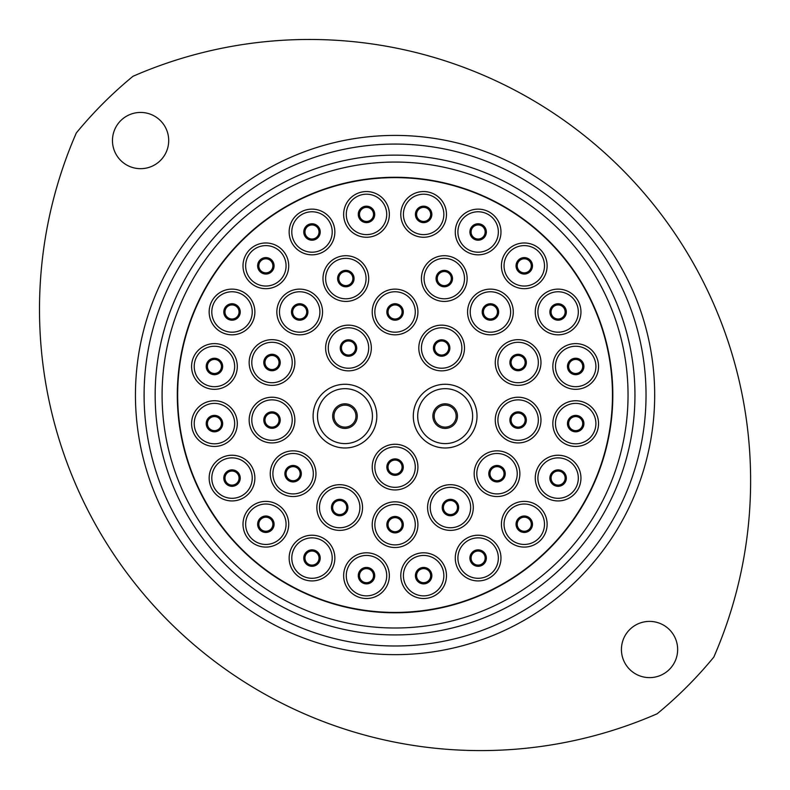 <?xml version="1.0" encoding="UTF-8"?>
<svg xmlns="http://www.w3.org/2000/svg" width="790" height="790" viewBox="0 0 790 790"><rect width="100%" height="100%" fill="white"/><g stroke="black" fill="none" stroke-linecap="round" stroke-linejoin="round"><path stroke-width="1.19" d="M677.652 649.508A28.114 28.114 0 0 0 649.538 621.394A28.114 28.114 0 0 0 621.424 649.508A28.114 28.114 0 0 0 649.538 677.623A28.114 28.114 0 0 0 677.652 649.508M168.705 140.551A28.114 28.114 0 0 0 140.59 112.437A28.114 28.114 0 0 0 112.466 140.551A28.114 28.114 0 0 0 140.59 168.675A28.114 28.114 0 0 0 168.705 140.551M76.314 132.957A441.205 441.205 0 0 0 657.132 713.785A412.656 412.656 0 0 0 713.814 657.102A441.205 441.205 0 0 0 132.987 76.284A412.656 412.656 0 0 0 76.314 132.957M144.096 395.03A250.963 250.963 0 0 0 395.059 645.993A250.963 250.963 0 0 0 646.032 395.03A250.963 250.963 0 0 0 395.059 144.066A250.963 250.963 0 0 0 144.096 395.03M654.683 395.03A259.614 259.614 0 0 1 395.059 654.653A259.614 259.614 0 0 1 135.446 395.03A259.614 259.614 0 0 1 395.059 135.416A259.614 259.614 0 0 1 654.683 395.03M162.088 395.03A232.971 232.971 0 0 0 395.059 628.001A232.971 232.971 0 0 0 628.04 395.03A232.971 232.971 0 0 0 395.059 162.059A232.971 232.971 0 0 0 162.088 395.03A232.971 232.971 0 0 1 395.059 162.059A232.971 232.971 0 0 1 628.04 395.03M343.64 575.653A22.851 22.851 0 0 1 366.501 552.803A22.851 22.851 0 0 1 389.351 575.653A22.851 22.851 0 0 1 366.501 598.504A22.851 22.851 0 0 1 343.64 575.653M373.532 575.653A7.031 7.031 0 0 1 366.501 582.684A7.031 7.031 0 0 1 359.47 575.653A7.031 7.031 0 0 1 366.501 568.622A7.031 7.031 0 0 1 373.532 575.653A7.031 7.031 0 0 0 366.501 568.622A7.031 7.031 0 0 0 359.47 575.653M289.15 558.076A22.851 22.851 0 0 1 312.001 535.225A22.851 22.851 0 0 1 334.851 558.076A22.851 22.851 0 0 1 312.001 580.927A22.851 22.851 0 0 1 289.15 558.076M319.032 558.076A7.031 7.031 0 0 1 312.001 565.107A7.031 7.031 0 0 1 304.97 558.076A7.031 7.031 0 0 1 312.001 551.045A7.031 7.031 0 0 1 319.032 558.076A7.031 7.031 0 0 0 312.001 551.045A7.031 7.031 0 0 0 304.97 558.076A7.031 7.031 0 0 1 312.001 551.045A7.031 7.031 0 0 1 319.032 558.076A7.031 7.031 0 0 0 312.001 551.045A7.031 7.031 0 0 0 304.97 558.076M243.004 524.234A22.851 22.851 0 0 1 265.855 501.383A22.851 22.851 0 0 1 288.706 524.234A22.851 22.851 0 0 1 265.855 547.085A22.851 22.851 0 0 1 243.004 524.234M272.886 524.234A7.031 7.031 0 0 1 265.855 531.265A7.031 7.031 0 0 1 258.824 524.234A7.031 7.031 0 0 1 265.855 517.203A7.031 7.031 0 0 1 272.886 524.234A7.031 7.031 0 0 0 265.855 517.203A7.031 7.031 0 0 0 258.824 524.234M209.162 478.088A22.851 22.851 0 0 1 232.013 455.238A22.851 22.851 0 0 1 254.874 478.088A22.851 22.851 0 0 1 232.013 500.939A22.851 22.851 0 0 1 209.162 478.088M239.054 478.088A7.031 7.031 0 0 1 232.013 485.119A7.031 7.031 0 0 1 224.982 478.088A7.031 7.031 0 0 1 232.013 471.057A7.031 7.031 0 0 1 239.054 478.088A7.031 7.031 0 0 0 232.013 471.057A7.031 7.031 0 0 0 224.982 478.088A7.031 7.031 0 0 1 232.013 471.057A7.031 7.031 0 0 1 239.054 478.088A7.031 7.031 0 0 0 232.013 471.057A7.031 7.031 0 0 0 224.982 478.088M191.585 423.598A22.851 22.851 0 0 1 214.436 400.747A22.851 22.851 0 0 1 237.296 423.598A22.851 22.851 0 0 1 214.436 446.449A22.851 22.851 0 0 1 191.585 423.598M221.467 423.598A7.031 7.031 0 0 1 214.436 430.629A7.031 7.031 0 0 1 207.405 423.598A7.031 7.031 0 0 1 214.436 416.567A7.031 7.031 0 0 1 221.467 423.598A7.031 7.031 0 0 0 214.436 416.567A7.031 7.031 0 0 0 207.405 423.598A7.031 7.031 0 0 1 214.436 416.567A7.031 7.031 0 0 1 221.467 423.598A7.031 7.031 0 0 0 214.436 416.567A7.031 7.031 0 0 0 207.405 423.598M191.585 366.461A22.851 22.851 0 0 1 214.436 343.611A22.851 22.851 0 0 1 237.296 366.461A22.851 22.851 0 0 1 214.436 389.322A22.851 22.851 0 0 1 191.585 366.461M221.467 366.461A7.031 7.031 0 0 1 214.436 373.492A7.031 7.031 0 0 1 207.405 366.461A7.031 7.031 0 0 1 214.436 359.43A7.031 7.031 0 0 1 221.467 366.461A7.031 7.031 0 0 0 214.436 359.43A7.031 7.031 0 0 0 207.405 366.461M209.162 311.971A22.851 22.851 0 0 1 232.013 289.12A22.851 22.851 0 0 1 254.874 311.971A22.851 22.851 0 0 1 232.013 334.822A22.851 22.851 0 0 1 209.162 311.971M239.054 311.971A7.031 7.031 0 0 1 232.013 319.002A7.031 7.031 0 0 1 224.982 311.971A7.031 7.031 0 0 1 232.013 304.94A7.031 7.031 0 0 1 239.054 311.971A7.031 7.031 0 0 0 232.013 304.94A7.031 7.031 0 0 0 224.982 311.971M243.004 265.825A22.851 22.851 0 0 1 265.855 242.974A22.851 22.851 0 0 1 288.706 265.825A22.851 22.851 0 0 1 265.855 288.676A22.851 22.851 0 0 1 243.004 265.825M272.886 265.825A7.031 7.031 0 0 1 265.855 272.856A7.031 7.031 0 0 1 258.824 265.825A7.031 7.031 0 0 1 265.855 258.794A7.031 7.031 0 0 1 272.886 265.825A7.031 7.031 0 0 0 265.855 258.794A7.031 7.031 0 0 0 258.824 265.825A7.031 7.031 0 0 1 265.855 258.794A7.031 7.031 0 0 1 272.886 265.825A7.031 7.031 0 0 0 265.855 258.794A7.031 7.031 0 0 0 258.824 265.825M289.15 231.983A22.851 22.851 0 0 1 312.001 209.133A22.851 22.851 0 0 1 334.851 231.983A22.851 22.851 0 0 1 312.001 254.834A22.851 22.851 0 0 1 289.15 231.983M319.032 231.983A7.031 7.031 0 0 1 312.001 239.014A7.031 7.031 0 0 1 304.97 231.983A7.031 7.031 0 0 1 312.001 224.953A7.031 7.031 0 0 1 319.032 231.983A7.031 7.031 0 0 0 312.001 224.953A7.031 7.031 0 0 0 304.97 231.983A7.031 7.031 0 0 1 312.001 224.953A7.031 7.031 0 0 1 319.032 231.983A7.031 7.031 0 0 0 312.001 224.953A7.031 7.031 0 0 0 304.97 231.983M343.64 214.406A22.851 22.851 0 0 1 366.501 191.555A22.851 22.851 0 0 1 389.351 214.406A22.851 22.851 0 0 1 366.501 237.257A22.851 22.851 0 0 1 343.64 214.406M373.532 214.406A7.031 7.031 0 0 1 366.501 221.437A7.031 7.031 0 0 1 359.47 214.406A7.031 7.031 0 0 1 366.501 207.375A7.031 7.031 0 0 1 373.532 214.406A7.031 7.031 0 0 0 366.501 207.375A7.031 7.031 0 0 0 359.47 214.406M316.839 507.536A22.851 22.851 0 0 1 339.69 484.685A22.851 22.851 0 0 1 362.541 507.536A22.851 22.851 0 0 1 339.69 530.386A22.851 22.851 0 0 1 316.839 507.536M346.721 507.536A7.031 7.031 0 0 1 339.69 514.567A7.031 7.031 0 0 1 332.659 507.536A7.031 7.031 0 0 1 339.69 500.505A7.031 7.031 0 0 1 346.721 507.536A7.031 7.031 0 0 0 339.69 500.505A7.031 7.031 0 0 0 332.659 507.536M270.249 473.694A22.851 22.851 0 0 1 293.1 450.843A22.851 22.851 0 0 1 315.96 473.694A22.851 22.851 0 0 1 293.1 496.545A22.851 22.851 0 0 1 270.249 473.694M300.141 473.694A7.031 7.031 0 0 1 293.1 480.725A7.031 7.031 0 0 1 286.069 473.694A7.031 7.031 0 0 1 293.1 466.663A7.031 7.031 0 0 1 300.141 473.694A7.031 7.031 0 0 0 293.1 466.663A7.031 7.031 0 0 0 286.069 473.694M249.156 420.082A22.851 22.851 0 0 1 272.007 397.232A22.851 22.851 0 0 1 294.868 420.082A22.851 22.851 0 0 1 272.007 442.933A22.851 22.851 0 0 1 249.156 420.082M279.038 420.082A7.031 7.031 0 0 1 272.007 427.113A7.031 7.031 0 0 1 264.976 420.082A7.031 7.031 0 0 1 272.007 413.051A7.031 7.031 0 0 1 279.038 420.082A7.031 7.031 0 0 0 272.007 413.051A7.031 7.031 0 0 0 264.976 420.082M249.156 362.511A22.851 22.851 0 0 1 272.007 339.661A22.851 22.851 0 0 1 294.868 362.511A22.851 22.851 0 0 1 272.007 385.362A22.851 22.851 0 0 1 249.156 362.511M279.038 362.511A7.031 7.031 0 0 1 272.007 369.542A7.031 7.031 0 0 1 264.976 362.511A7.031 7.031 0 0 1 272.007 355.48A7.031 7.031 0 0 1 279.038 362.511A7.031 7.031 0 0 0 272.007 355.48A7.031 7.031 0 0 0 264.976 362.511M276.846 311.971A22.851 22.851 0 0 1 299.696 289.12A22.851 22.851 0 0 1 322.547 311.971A22.851 22.851 0 0 1 299.696 334.822A22.851 22.851 0 0 1 276.846 311.971M306.727 311.971A7.031 7.031 0 0 1 299.696 319.002A7.031 7.031 0 0 1 292.665 311.971A7.031 7.031 0 0 1 299.696 304.94A7.031 7.031 0 0 1 306.727 311.971A7.031 7.031 0 0 0 299.696 304.94A7.031 7.031 0 0 0 292.665 311.971M322.991 278.574A22.851 22.851 0 0 1 345.842 255.713A22.851 22.851 0 0 1 368.693 278.574A22.851 22.851 0 0 1 345.842 301.425A22.851 22.851 0 0 1 322.991 278.574M352.873 278.574A7.031 7.031 0 0 1 345.842 285.605A7.031 7.031 0 0 1 338.811 278.574A7.031 7.031 0 0 1 345.842 271.543A7.031 7.031 0 0 1 352.873 278.574A7.031 7.031 0 0 0 345.842 271.543A7.031 7.031 0 0 0 338.811 278.574A7.031 7.031 0 0 1 345.842 271.543A7.031 7.031 0 0 1 352.873 278.574A7.031 7.031 0 0 0 345.842 271.543A7.031 7.031 0 0 0 338.811 278.574M325.628 348.005A22.851 22.851 0 0 1 348.479 325.154A22.851 22.851 0 0 1 371.33 348.005A22.851 22.851 0 0 1 348.479 370.856A22.851 22.851 0 0 1 325.628 348.005M355.51 348.005A7.031 7.031 0 0 1 348.479 355.036A7.031 7.031 0 0 1 341.448 348.005A7.031 7.031 0 0 1 348.479 340.974A7.031 7.031 0 0 1 355.51 348.005A7.031 7.031 0 0 0 348.479 340.974A7.031 7.031 0 0 0 341.448 348.005M421.435 278.574A22.851 22.851 0 0 1 444.286 255.713A22.851 22.851 0 0 1 467.137 278.574A22.851 22.851 0 0 1 444.286 301.425A22.851 22.851 0 0 1 421.435 278.574M451.317 278.574A7.031 7.031 0 0 1 444.286 285.605A7.031 7.031 0 0 1 437.255 278.574A7.031 7.031 0 0 1 444.286 271.543A7.031 7.031 0 0 1 451.317 278.574A7.031 7.031 0 0 0 444.286 271.543A7.031 7.031 0 0 0 437.255 278.574A7.031 7.031 0 0 1 444.286 271.543A7.031 7.031 0 0 1 451.317 278.574A7.031 7.031 0 0 0 444.286 271.543A7.031 7.031 0 0 0 437.255 278.574M467.571 311.971A22.851 22.851 0 0 1 490.432 289.12A22.851 22.851 0 0 1 513.283 311.971A22.851 22.851 0 0 1 490.432 334.822A22.851 22.851 0 0 1 467.571 311.971M497.463 311.971A7.031 7.031 0 0 1 490.432 319.002A7.031 7.031 0 0 1 483.401 311.971A7.031 7.031 0 0 1 490.432 304.94A7.031 7.031 0 0 1 497.463 311.971A7.031 7.031 0 0 0 490.432 304.94A7.031 7.031 0 0 0 483.401 311.971M495.261 362.511A22.851 22.851 0 0 1 518.112 339.661A22.851 22.851 0 0 1 540.972 362.511A22.851 22.851 0 0 1 518.112 385.362A22.851 22.851 0 0 1 495.261 362.511M525.143 362.511A7.031 7.031 0 0 1 518.112 369.542A7.031 7.031 0 0 1 511.081 362.511A7.031 7.031 0 0 1 518.112 355.48A7.031 7.031 0 0 1 525.143 362.511A7.031 7.031 0 0 0 518.112 355.48A7.031 7.031 0 0 0 511.081 362.511M418.799 348.005A22.851 22.851 0 0 1 441.65 325.154A22.851 22.851 0 0 1 464.5 348.005A22.851 22.851 0 0 1 441.65 370.856A22.851 22.851 0 0 1 418.799 348.005M448.681 348.005A7.031 7.031 0 0 1 441.65 355.036A7.031 7.031 0 0 1 434.619 348.005A7.031 7.031 0 0 1 441.65 340.974A7.031 7.031 0 0 1 448.681 348.005A7.031 7.031 0 0 0 441.65 340.974A7.031 7.031 0 0 0 434.619 348.005M400.777 214.406A22.851 22.851 0 0 1 423.628 191.555A22.851 22.851 0 0 1 446.478 214.406A22.851 22.851 0 0 1 423.628 237.257A22.851 22.851 0 0 1 400.777 214.406M430.659 214.406A7.031 7.031 0 0 1 423.628 221.437A7.031 7.031 0 0 1 416.597 214.406A7.031 7.031 0 0 1 423.628 207.375A7.031 7.031 0 0 1 430.659 214.406A7.031 7.031 0 0 0 423.628 207.375A7.031 7.031 0 0 0 416.597 214.406M455.267 231.983A22.851 22.851 0 0 1 478.128 209.133A22.851 22.851 0 0 1 500.978 231.983A22.851 22.851 0 0 1 478.128 254.834A22.851 22.851 0 0 1 455.267 231.983M485.159 231.983A7.031 7.031 0 0 1 478.128 239.014A7.031 7.031 0 0 1 471.087 231.983A7.031 7.031 0 0 1 478.128 224.953A7.031 7.031 0 0 1 485.159 231.983A7.031 7.031 0 0 0 478.128 224.953A7.031 7.031 0 0 0 471.087 231.983A7.031 7.031 0 0 1 478.128 224.953A7.031 7.031 0 0 1 485.159 231.983A7.031 7.031 0 0 0 478.128 224.953A7.031 7.031 0 0 0 471.087 231.983M501.413 265.825A22.851 22.851 0 0 1 524.264 242.974A22.851 22.851 0 0 1 547.124 265.825A22.851 22.851 0 0 1 524.264 288.676A22.851 22.851 0 0 1 501.413 265.825M531.295 265.825A7.031 7.031 0 0 1 524.264 272.856A7.031 7.031 0 0 1 517.233 265.825A7.031 7.031 0 0 1 524.264 258.794A7.031 7.031 0 0 1 531.295 265.825A7.031 7.031 0 0 0 524.264 258.794A7.031 7.031 0 0 0 517.233 265.825A7.031 7.031 0 0 1 524.264 258.794A7.031 7.031 0 0 1 531.295 265.825A7.031 7.031 0 0 0 524.264 258.794A7.031 7.031 0 0 0 517.233 265.825M535.255 311.971A22.851 22.851 0 0 1 558.105 289.12A22.851 22.851 0 0 1 580.956 311.971A22.851 22.851 0 0 1 558.105 334.822A22.851 22.851 0 0 1 535.255 311.971M565.136 311.971A7.031 7.031 0 0 1 558.105 319.002A7.031 7.031 0 0 1 551.074 311.971A7.031 7.031 0 0 1 558.105 304.94A7.031 7.031 0 0 1 565.136 311.971A7.031 7.031 0 0 0 558.105 304.94A7.031 7.031 0 0 0 551.074 311.971M552.832 366.461A22.851 22.851 0 0 1 575.683 343.611A22.851 22.851 0 0 1 598.543 366.461A22.851 22.851 0 0 1 575.683 389.322A22.851 22.851 0 0 1 552.832 366.461M582.714 366.461A7.031 7.031 0 0 1 575.683 373.492A7.031 7.031 0 0 1 568.652 366.461A7.031 7.031 0 0 1 575.683 359.43A7.031 7.031 0 0 1 582.714 366.461A7.031 7.031 0 0 0 575.683 359.43A7.031 7.031 0 0 0 568.652 366.461M427.588 507.536A22.851 22.851 0 0 1 450.438 484.685A22.851 22.851 0 0 1 473.289 507.536A22.851 22.851 0 0 1 450.438 530.386A22.851 22.851 0 0 1 427.588 507.536M457.469 507.536A7.031 7.031 0 0 1 450.438 514.567A7.031 7.031 0 0 1 443.407 507.536A7.031 7.031 0 0 1 450.438 500.505A7.031 7.031 0 0 1 457.469 507.536A7.031 7.031 0 0 0 450.438 500.505A7.031 7.031 0 0 0 443.407 507.536M474.168 473.694A22.851 22.851 0 0 1 497.019 450.843A22.851 22.851 0 0 1 519.869 473.694A22.851 22.851 0 0 1 497.019 496.545A22.851 22.851 0 0 1 474.168 473.694M504.05 473.694A7.031 7.031 0 0 1 497.019 480.725A7.031 7.031 0 0 1 489.988 473.694A7.031 7.031 0 0 1 497.019 466.663A7.031 7.031 0 0 1 504.05 473.694A7.031 7.031 0 0 0 497.019 466.663A7.031 7.031 0 0 0 489.988 473.694M495.261 420.082A22.851 22.851 0 0 1 518.112 397.232A22.851 22.851 0 0 1 540.972 420.082A22.851 22.851 0 0 1 518.112 442.933A22.851 22.851 0 0 1 495.261 420.082M525.143 420.082A7.031 7.031 0 0 1 518.112 427.113A7.031 7.031 0 0 1 511.081 420.082A7.031 7.031 0 0 1 518.112 413.051A7.031 7.031 0 0 1 525.143 420.082A7.031 7.031 0 0 0 518.112 413.051A7.031 7.031 0 0 0 511.081 420.082M552.832 423.598A22.851 22.851 0 0 1 575.683 400.747A22.851 22.851 0 0 1 598.543 423.598A22.851 22.851 0 0 1 575.683 446.449A22.851 22.851 0 0 1 552.832 423.598M582.714 423.598A7.031 7.031 0 0 1 575.683 430.629A7.031 7.031 0 0 1 568.652 423.598A7.031 7.031 0 0 1 575.683 416.567A7.031 7.031 0 0 1 582.714 423.598A7.031 7.031 0 0 0 575.683 416.567A7.031 7.031 0 0 0 568.652 423.598A7.031 7.031 0 0 1 575.683 416.567A7.031 7.031 0 0 1 582.714 423.598A7.031 7.031 0 0 0 575.683 416.567A7.031 7.031 0 0 0 568.652 423.598M535.255 478.088A22.851 22.851 0 0 1 558.105 455.238A22.851 22.851 0 0 1 580.956 478.088A22.851 22.851 0 0 1 558.105 500.939A22.851 22.851 0 0 1 535.255 478.088M565.136 478.088A7.031 7.031 0 0 1 558.105 485.119A7.031 7.031 0 0 1 551.074 478.088A7.031 7.031 0 0 1 558.105 471.057A7.031 7.031 0 0 1 565.136 478.088A7.031 7.031 0 0 0 558.105 471.057A7.031 7.031 0 0 0 551.074 478.088A7.031 7.031 0 0 1 558.105 471.057A7.031 7.031 0 0 1 565.136 478.088A7.031 7.031 0 0 0 558.105 471.057A7.031 7.031 0 0 0 551.074 478.088M501.413 524.234A22.851 22.851 0 0 1 524.264 501.383A22.851 22.851 0 0 1 547.124 524.234A22.851 22.851 0 0 1 524.264 547.085A22.851 22.851 0 0 1 501.413 524.234M531.295 524.234A7.031 7.031 0 0 1 524.264 531.265A7.031 7.031 0 0 1 517.233 524.234A7.031 7.031 0 0 1 524.264 517.203A7.031 7.031 0 0 1 531.295 524.234A7.031 7.031 0 0 0 524.264 517.203A7.031 7.031 0 0 0 517.233 524.234M455.267 558.076A22.851 22.851 0 0 1 478.128 535.225A22.851 22.851 0 0 1 500.978 558.076A22.851 22.851 0 0 1 478.128 580.927A22.851 22.851 0 0 1 455.267 558.076M485.159 558.076A7.031 7.031 0 0 1 478.128 565.107A7.031 7.031 0 0 1 471.087 558.076A7.031 7.031 0 0 1 478.128 551.045A7.031 7.031 0 0 1 485.159 558.076A7.031 7.031 0 0 0 478.128 551.045A7.031 7.031 0 0 0 471.087 558.076A7.031 7.031 0 0 1 478.128 551.045A7.031 7.031 0 0 1 485.159 558.076A7.031 7.031 0 0 0 478.128 551.045A7.031 7.031 0 0 0 471.087 558.076M400.777 575.653A22.851 22.851 0 0 1 423.628 552.803A22.851 22.851 0 0 1 446.478 575.653A22.851 22.851 0 0 1 423.628 598.504A22.851 22.851 0 0 1 400.777 575.653M430.659 575.653A7.031 7.031 0 0 1 423.628 582.684A7.031 7.031 0 0 1 416.597 575.653A7.031 7.031 0 0 1 423.628 568.622A7.031 7.031 0 0 1 430.659 575.653A7.031 7.031 0 0 0 423.628 568.622A7.031 7.031 0 0 0 416.597 575.653M372.209 311.971A22.851 22.851 0 0 1 395.059 289.12A22.851 22.851 0 0 1 417.92 311.971A22.851 22.851 0 0 1 395.059 334.822A22.851 22.851 0 0 1 372.209 311.971M402.09 311.971A7.031 7.031 0 0 1 395.059 319.002A7.031 7.031 0 0 1 388.028 311.971A7.031 7.031 0 0 1 395.059 304.94A7.031 7.031 0 0 1 402.09 311.971A7.031 7.031 0 0 0 395.059 304.94A7.031 7.031 0 0 0 388.028 311.971M372.209 524.679A22.851 22.851 0 0 1 395.059 501.828A22.851 22.851 0 0 1 417.92 524.679A22.851 22.851 0 0 1 395.059 547.529A22.851 22.851 0 0 1 372.209 524.679M402.09 524.679A7.031 7.031 0 0 1 395.059 531.71A7.031 7.031 0 0 1 388.028 524.679A7.031 7.031 0 0 1 395.059 517.648A7.031 7.031 0 0 1 402.09 524.679A7.031 7.031 0 0 0 395.059 517.648A7.031 7.031 0 0 0 388.028 524.679A7.031 7.031 0 0 1 395.059 517.648A7.031 7.031 0 0 1 402.09 524.679A7.031 7.031 0 0 0 395.059 517.648A7.031 7.031 0 0 0 388.028 524.679M372.209 467.107A22.851 22.851 0 0 1 395.059 444.257A22.851 22.851 0 0 1 417.92 467.107A22.851 22.851 0 0 1 395.059 489.958A22.851 22.851 0 0 1 372.209 467.107M402.09 467.107A7.031 7.031 0 0 1 395.059 474.138A7.031 7.031 0 0 1 388.028 467.107A7.031 7.031 0 0 1 395.059 460.076A7.031 7.031 0 0 1 402.09 467.107A7.031 7.031 0 0 0 395.059 460.076A7.031 7.031 0 0 0 388.028 467.107M313.097 416.123A31.867 31.867 0 0 0 344.963 447.989A31.867 31.867 0 0 0 376.82 416.123A31.867 31.867 0 0 0 344.963 384.266A31.867 31.867 0 0 0 313.097 416.123M355.954 416.123A10.991 10.991 0 0 0 344.963 405.142A10.991 10.991 0 0 0 333.973 416.123A10.991 10.991 0 0 0 344.963 427.113A10.991 10.991 0 0 0 355.954 416.123A10.991 10.991 0 0 1 344.963 427.113A10.991 10.991 0 0 1 333.973 416.123A10.991 10.991 0 0 0 344.963 427.113A10.991 10.991 0 0 0 355.954 416.123A10.991 10.991 0 0 1 344.963 427.113A10.991 10.991 0 0 1 333.973 416.123M413.298 416.123A31.867 31.867 0 0 1 445.165 384.266A31.867 31.867 0 0 1 477.022 416.123A31.867 31.867 0 0 1 445.165 447.989A31.867 31.867 0 0 1 413.298 416.123M456.146 416.123A10.991 10.991 0 0 1 445.165 427.113A10.991 10.991 0 0 1 434.174 416.123A10.991 10.991 0 0 1 445.165 405.142A10.991 10.991 0 0 1 456.146 416.123A10.991 10.991 0 0 0 445.165 405.142A10.991 10.991 0 0 0 434.174 416.123M612.823 395.03A217.764 217.764 0 0 1 395.059 612.793A217.764 217.764 0 0 1 177.306 395.03A217.764 217.764 0 0 1 395.059 177.276A217.764 217.764 0 0 1 612.823 395.03M177.661 395.03A217.398 217.398 0 0 1 395.059 177.632A217.398 217.398 0 0 1 612.467 395.03A217.398 217.398 0 0 1 395.059 612.428A217.398 217.398 0 0 1 177.661 395.03M634.953 395.03A239.893 239.893 0 0 1 395.059 634.923A239.893 239.893 0 0 1 155.166 395.03A239.893 239.893 0 0 1 395.059 155.136A239.893 239.893 0 0 1 634.953 395.03M346.277 575.653A20.214 20.214 0 0 1 366.501 555.439A20.214 20.214 0 0 1 386.715 575.653A20.214 20.214 0 0 1 366.501 595.867A20.214 20.214 0 0 1 346.277 575.653M358.275 575.653A8.226 8.226 0 0 1 366.501 567.427A8.226 8.226 0 0 1 374.717 575.653A8.226 8.226 0 0 1 366.501 583.879A8.226 8.226 0 0 1 358.275 575.653M291.787 558.076A20.214 20.214 0 0 1 312.001 537.862A20.214 20.214 0 0 1 332.215 558.076A20.214 20.214 0 0 1 312.001 578.29A20.214 20.214 0 0 1 291.787 558.076M303.775 558.076A8.226 8.226 0 0 1 312.001 549.85A8.226 8.226 0 0 1 320.226 558.076A8.226 8.226 0 0 1 312.001 566.302A8.226 8.226 0 0 1 303.775 558.076M245.641 524.234A20.214 20.214 0 0 1 265.855 504.02A20.214 20.214 0 0 1 286.069 524.234A20.214 20.214 0 0 1 265.855 544.448A20.214 20.214 0 0 1 245.641 524.234M257.639 524.234A8.226 8.226 0 0 1 265.855 516.008A8.226 8.226 0 0 1 274.081 524.234A8.226 8.226 0 0 1 265.855 532.46A8.226 8.226 0 0 1 257.639 524.234M211.799 478.088A20.214 20.214 0 0 1 232.013 457.874A20.214 20.214 0 0 1 252.237 478.088A20.214 20.214 0 0 1 232.013 498.302A20.214 20.214 0 0 1 211.799 478.088M223.797 478.088A8.226 8.226 0 0 1 232.013 469.872A8.226 8.226 0 0 1 240.239 478.088A8.226 8.226 0 0 1 232.013 486.314A8.226 8.226 0 0 1 223.797 478.088M194.222 423.598A20.214 20.214 0 0 1 214.436 403.384A20.214 20.214 0 0 1 234.66 423.598A20.214 20.214 0 0 1 214.436 443.812A20.214 20.214 0 0 1 194.222 423.598M206.22 423.598A8.226 8.226 0 0 1 214.436 415.372A8.226 8.226 0 0 1 222.661 423.598A8.226 8.226 0 0 1 214.436 431.824A8.226 8.226 0 0 1 206.22 423.598M194.222 366.461A20.214 20.214 0 0 1 214.436 346.247A20.214 20.214 0 0 1 234.66 366.461A20.214 20.214 0 0 1 214.436 386.685A20.214 20.214 0 0 1 194.222 366.461M206.22 366.461A8.226 8.226 0 0 1 214.436 358.245A8.226 8.226 0 0 1 222.661 366.461A8.226 8.226 0 0 1 214.436 374.687A8.226 8.226 0 0 1 206.22 366.461M211.799 311.971A20.214 20.214 0 0 1 232.013 291.757A20.214 20.214 0 0 1 252.237 311.971A20.214 20.214 0 0 1 232.013 332.185A20.214 20.214 0 0 1 211.799 311.971M223.797 311.971A8.226 8.226 0 0 1 232.013 303.745A8.226 8.226 0 0 1 240.239 311.971A8.226 8.226 0 0 1 232.013 320.197A8.226 8.226 0 0 1 223.797 311.971M245.641 265.825A20.214 20.214 0 0 1 265.855 245.611A20.214 20.214 0 0 1 286.069 265.825A20.214 20.214 0 0 1 265.855 286.039A20.214 20.214 0 0 1 245.641 265.825M257.639 265.825A8.226 8.226 0 0 1 265.855 257.599A8.226 8.226 0 0 1 274.081 265.825A8.226 8.226 0 0 1 265.855 274.051A8.226 8.226 0 0 1 257.639 265.825M291.787 231.983A20.214 20.214 0 0 1 312.001 211.769A20.214 20.214 0 0 1 332.215 231.983A20.214 20.214 0 0 1 312.001 252.198A20.214 20.214 0 0 1 291.787 231.983M303.775 231.983A8.226 8.226 0 0 1 312.001 223.768A8.226 8.226 0 0 1 320.226 231.983A8.226 8.226 0 0 1 312.001 240.209A8.226 8.226 0 0 1 303.775 231.983M346.277 214.406A20.214 20.214 0 0 1 366.501 194.192A20.214 20.214 0 0 1 386.715 214.406A20.214 20.214 0 0 1 366.501 234.62A20.214 20.214 0 0 1 346.277 214.406M358.275 214.406A8.226 8.226 0 0 1 366.501 206.18A8.226 8.226 0 0 1 374.717 214.406A8.226 8.226 0 0 1 366.501 222.632A8.226 8.226 0 0 1 358.275 214.406M319.476 507.536A20.214 20.214 0 0 1 339.69 487.321A20.214 20.214 0 0 1 359.904 507.536A20.214 20.214 0 0 1 339.69 527.75A20.214 20.214 0 0 1 319.476 507.536M331.464 507.536A8.226 8.226 0 0 1 339.69 499.31A8.226 8.226 0 0 1 347.916 507.536A8.226 8.226 0 0 1 339.69 515.761A8.226 8.226 0 0 1 331.464 507.536M272.886 473.694A20.214 20.214 0 0 1 293.1 453.48A20.214 20.214 0 0 1 313.324 473.694A20.214 20.214 0 0 1 293.1 493.908A20.214 20.214 0 0 1 272.886 473.694M284.884 473.694A8.226 8.226 0 0 1 293.1 465.478A8.226 8.226 0 0 1 301.326 473.694A8.226 8.226 0 0 1 293.1 481.92A8.226 8.226 0 0 1 284.884 473.694M251.793 420.082A20.214 20.214 0 0 1 272.007 399.868A20.214 20.214 0 0 1 292.221 420.082A20.214 20.214 0 0 1 272.007 440.297A20.214 20.214 0 0 1 251.793 420.082M263.791 420.082A8.226 8.226 0 0 1 272.007 411.857A8.226 8.226 0 0 1 280.233 420.082A8.226 8.226 0 0 1 272.007 428.308A8.226 8.226 0 0 1 263.791 420.082M251.793 362.511A20.214 20.214 0 0 1 272.007 342.297A20.214 20.214 0 0 1 292.221 362.511A20.214 20.214 0 0 1 272.007 382.725A20.214 20.214 0 0 1 251.793 362.511M263.791 362.511A8.226 8.226 0 0 1 272.007 354.285A8.226 8.226 0 0 1 280.233 362.511A8.226 8.226 0 0 1 272.007 370.737A8.226 8.226 0 0 1 263.791 362.511M279.482 311.971A20.214 20.214 0 0 1 299.696 291.757A20.214 20.214 0 0 1 319.911 311.971A20.214 20.214 0 0 1 299.696 332.185A20.214 20.214 0 0 1 279.482 311.971M291.471 311.971A8.226 8.226 0 0 1 299.696 303.745A8.226 8.226 0 0 1 307.922 311.971A8.226 8.226 0 0 1 299.696 320.197A8.226 8.226 0 0 1 291.471 311.971M325.628 278.574A20.214 20.214 0 0 1 345.842 258.35A20.214 20.214 0 0 1 366.056 278.574A20.214 20.214 0 0 1 345.842 298.788A20.214 20.214 0 0 1 325.628 278.574M337.616 278.574A8.226 8.226 0 0 1 345.842 270.348A8.226 8.226 0 0 1 354.068 278.574A8.226 8.226 0 0 1 345.842 286.79A8.226 8.226 0 0 1 337.616 278.574M328.265 348.005A20.214 20.214 0 0 1 348.479 327.791A20.214 20.214 0 0 1 368.693 348.005A20.214 20.214 0 0 1 348.479 368.219A20.214 20.214 0 0 1 328.265 348.005M340.253 348.005A8.226 8.226 0 0 1 348.479 339.789A8.226 8.226 0 0 1 356.705 348.005A8.226 8.226 0 0 1 348.479 356.231A8.226 8.226 0 0 1 340.253 348.005M424.072 278.574A20.214 20.214 0 0 1 444.286 258.35A20.214 20.214 0 0 1 464.5 278.574A20.214 20.214 0 0 1 444.286 298.788A20.214 20.214 0 0 1 424.072 278.574M436.06 278.574A8.226 8.226 0 0 1 444.286 270.348A8.226 8.226 0 0 1 452.502 278.574A8.226 8.226 0 0 1 444.286 286.79A8.226 8.226 0 0 1 436.06 278.574M470.208 311.971A20.214 20.214 0 0 1 490.432 291.757A20.214 20.214 0 0 1 510.646 311.971A20.214 20.214 0 0 1 490.432 332.185A20.214 20.214 0 0 1 470.208 311.971M482.206 311.971A8.226 8.226 0 0 1 490.432 303.745A8.226 8.226 0 0 1 498.648 311.971A8.226 8.226 0 0 1 490.432 320.197A8.226 8.226 0 0 1 482.206 311.971M497.898 362.511A20.214 20.214 0 0 1 518.112 342.297A20.214 20.214 0 0 1 538.336 362.511A20.214 20.214 0 0 1 518.112 382.725A20.214 20.214 0 0 1 497.898 362.511M509.896 362.511A8.226 8.226 0 0 1 518.112 354.285A8.226 8.226 0 0 1 526.337 362.511A8.226 8.226 0 0 1 518.112 370.737A8.226 8.226 0 0 1 509.896 362.511M421.435 348.005A20.214 20.214 0 0 1 441.65 327.791A20.214 20.214 0 0 1 461.864 348.005A20.214 20.214 0 0 1 441.65 368.219A20.214 20.214 0 0 1 421.435 348.005M433.424 348.005A8.226 8.226 0 0 1 441.65 339.789A8.226 8.226 0 0 1 449.865 348.005A8.226 8.226 0 0 1 441.65 356.231A8.226 8.226 0 0 1 433.424 348.005M403.413 214.406A20.214 20.214 0 0 1 423.628 194.192A20.214 20.214 0 0 1 443.842 214.406A20.214 20.214 0 0 1 423.628 234.62A20.214 20.214 0 0 1 403.413 214.406M415.402 214.406A8.226 8.226 0 0 1 423.628 206.18A8.226 8.226 0 0 1 431.853 214.406A8.226 8.226 0 0 1 423.628 222.632A8.226 8.226 0 0 1 415.402 214.406M457.904 231.983A20.214 20.214 0 0 1 478.128 211.769A20.214 20.214 0 0 1 498.342 231.983A20.214 20.214 0 0 1 478.128 252.198A20.214 20.214 0 0 1 457.904 231.983M469.902 231.983A8.226 8.226 0 0 1 478.128 223.768A8.226 8.226 0 0 1 486.344 231.983A8.226 8.226 0 0 1 478.128 240.209A8.226 8.226 0 0 1 469.902 231.983M504.05 265.825A20.214 20.214 0 0 1 524.264 245.611A20.214 20.214 0 0 1 544.488 265.825A20.214 20.214 0 0 1 524.264 286.039A20.214 20.214 0 0 1 504.05 265.825M516.048 265.825A8.226 8.226 0 0 1 524.264 257.599A8.226 8.226 0 0 1 532.49 265.825A8.226 8.226 0 0 1 524.264 274.051A8.226 8.226 0 0 1 516.048 265.825M537.891 311.971A20.214 20.214 0 0 1 558.105 291.757A20.214 20.214 0 0 1 578.32 311.971A20.214 20.214 0 0 1 558.105 332.185A20.214 20.214 0 0 1 537.891 311.971M549.88 311.971A8.226 8.226 0 0 1 558.105 303.745A8.226 8.226 0 0 1 566.331 311.971A8.226 8.226 0 0 1 558.105 320.197A8.226 8.226 0 0 1 549.88 311.971M555.469 366.461A20.214 20.214 0 0 1 575.683 346.247A20.214 20.214 0 0 1 595.897 366.461A20.214 20.214 0 0 1 575.683 386.685A20.214 20.214 0 0 1 555.469 366.461M567.467 366.461A8.226 8.226 0 0 1 575.683 358.245A8.226 8.226 0 0 1 583.909 366.461A8.226 8.226 0 0 1 575.683 374.687A8.226 8.226 0 0 1 567.467 366.461M430.224 507.536A20.214 20.214 0 0 1 450.438 487.321A20.214 20.214 0 0 1 470.652 507.536A20.214 20.214 0 0 1 450.438 527.75A20.214 20.214 0 0 1 430.224 507.536M442.212 507.536A8.226 8.226 0 0 1 450.438 499.31A8.226 8.226 0 0 1 458.654 507.536A8.226 8.226 0 0 1 450.438 515.761A8.226 8.226 0 0 1 442.212 507.536M476.805 473.694A20.214 20.214 0 0 1 497.019 453.48A20.214 20.214 0 0 1 517.233 473.694A20.214 20.214 0 0 1 497.019 493.908A20.214 20.214 0 0 1 476.805 473.694M488.793 473.694A8.226 8.226 0 0 1 497.019 465.478A8.226 8.226 0 0 1 505.245 473.694A8.226 8.226 0 0 1 497.019 481.92A8.226 8.226 0 0 1 488.793 473.694M497.898 420.082A20.214 20.214 0 0 1 518.112 399.868A20.214 20.214 0 0 1 538.336 420.082A20.214 20.214 0 0 1 518.112 440.297A20.214 20.214 0 0 1 497.898 420.082M509.896 420.082A8.226 8.226 0 0 1 518.112 411.857A8.226 8.226 0 0 1 526.337 420.082A8.226 8.226 0 0 1 518.112 428.308A8.226 8.226 0 0 1 509.896 420.082M555.469 423.598A20.214 20.214 0 0 1 575.683 403.384A20.214 20.214 0 0 1 595.897 423.598A20.214 20.214 0 0 1 575.683 443.812A20.214 20.214 0 0 1 555.469 423.598M567.467 423.598A8.226 8.226 0 0 1 575.683 415.372A8.226 8.226 0 0 1 583.909 423.598A8.226 8.226 0 0 1 575.683 431.824A8.226 8.226 0 0 1 567.467 423.598M537.891 478.088A20.214 20.214 0 0 1 558.105 457.874A20.214 20.214 0 0 1 578.32 478.088A20.214 20.214 0 0 1 558.105 498.302A20.214 20.214 0 0 1 537.891 478.088M549.88 478.088A8.226 8.226 0 0 1 558.105 469.872A8.226 8.226 0 0 1 566.331 478.088A8.226 8.226 0 0 1 558.105 486.314A8.226 8.226 0 0 1 549.88 478.088M504.05 524.234A20.214 20.214 0 0 1 524.264 504.02A20.214 20.214 0 0 1 544.488 524.234A20.214 20.214 0 0 1 524.264 544.448A20.214 20.214 0 0 1 504.05 524.234M516.048 524.234A8.226 8.226 0 0 1 524.264 516.008A8.226 8.226 0 0 1 532.49 524.234A8.226 8.226 0 0 1 524.264 532.46A8.226 8.226 0 0 1 516.048 524.234M457.904 558.076A20.214 20.214 0 0 1 478.128 537.862A20.214 20.214 0 0 1 498.342 558.076A20.214 20.214 0 0 1 478.128 578.29A20.214 20.214 0 0 1 457.904 558.076M469.902 558.076A8.226 8.226 0 0 1 478.128 549.85A8.226 8.226 0 0 1 486.344 558.076A8.226 8.226 0 0 1 478.128 566.302A8.226 8.226 0 0 1 469.902 558.076M403.413 575.653A20.214 20.214 0 0 1 423.628 555.439A20.214 20.214 0 0 1 443.842 575.653A20.214 20.214 0 0 1 423.628 595.867A20.214 20.214 0 0 1 403.413 575.653M415.402 575.653A8.226 8.226 0 0 1 423.628 567.427A8.226 8.226 0 0 1 431.853 575.653A8.226 8.226 0 0 1 423.628 583.879A8.226 8.226 0 0 1 415.402 575.653M374.845 311.971A20.214 20.214 0 0 1 395.059 291.757A20.214 20.214 0 0 1 415.273 311.971A20.214 20.214 0 0 1 395.059 332.185A20.214 20.214 0 0 1 374.845 311.971M386.843 311.971A8.226 8.226 0 0 1 395.059 303.745A8.226 8.226 0 0 1 403.285 311.971A8.226 8.226 0 0 1 395.059 320.197A8.226 8.226 0 0 1 386.843 311.971M374.845 524.679A20.214 20.214 0 0 1 395.059 504.464A20.214 20.214 0 0 1 415.273 524.679A20.214 20.214 0 0 1 395.059 544.893A20.214 20.214 0 0 1 374.845 524.679M386.843 524.679A8.226 8.226 0 0 1 395.059 516.453A8.226 8.226 0 0 1 403.285 524.679A8.226 8.226 0 0 1 395.059 532.894A8.226 8.226 0 0 1 386.843 524.679M374.845 467.107A20.214 20.214 0 0 1 395.059 446.893A20.214 20.214 0 0 1 415.273 467.107A20.214 20.214 0 0 1 395.059 487.321A20.214 20.214 0 0 1 374.845 467.107M386.843 467.107A8.226 8.226 0 0 1 395.059 458.881A8.226 8.226 0 0 1 403.285 467.107A8.226 8.226 0 0 1 395.059 475.323A8.226 8.226 0 0 1 386.843 467.107M317.491 416.123A27.462 27.462 0 0 0 344.963 443.595A27.462 27.462 0 0 0 372.426 416.123A27.462 27.462 0 0 0 344.963 388.66A27.462 27.462 0 0 0 317.491 416.123M332.659 416.123A12.304 12.304 0 0 0 344.963 428.427A12.304 12.304 0 0 0 357.268 416.123A12.304 12.304 0 0 0 344.963 403.818A12.304 12.304 0 0 0 332.659 416.123M417.693 416.123A27.462 27.462 0 0 1 445.165 388.66A27.462 27.462 0 0 1 472.627 416.123A27.462 27.462 0 0 1 445.165 443.595A27.462 27.462 0 0 1 417.693 416.123M432.861 416.123A12.304 12.304 0 0 1 445.165 403.818A12.304 12.304 0 0 1 457.469 416.123A12.304 12.304 0 0 1 445.165 428.427A12.304 12.304 0 0 1 432.861 416.123"/></g></svg>
